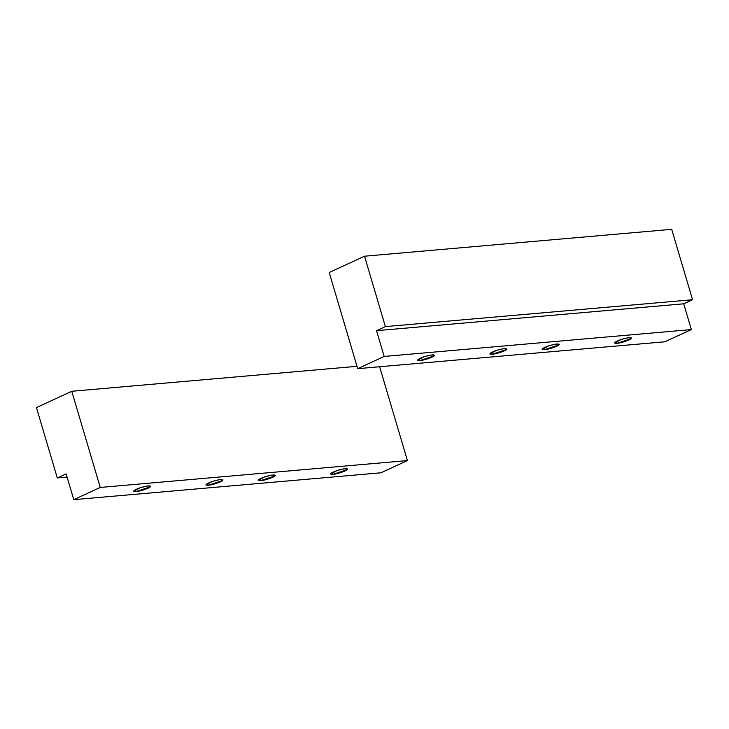 <?xml version="1.0" encoding="UTF-8"?>
<svg xmlns="http://www.w3.org/2000/svg" width="729" height="729" viewBox="0 0 729 729"><rect width="100%" height="100%" fill="white"/><g stroke="black" fill="none" stroke-linecap="round" stroke-linejoin="round"><path stroke-width="1.09" d="M616.77 343.386L631.214 338.621L631.569 337.974L627.906 337.791L621.072 339.504L614.465 343.04L616.77 343.386L616.205 341.491L616.77 343.386C612.971 343.295 614.41 342.001 621.072 339.504C628.444 337.372 631.824 337.071 631.214 338.621C630.539 339.887 619.923 343.395 616.77 343.386M544.454 349.71L558.897 344.945L559.252 344.298L555.589 344.115L548.755 345.828L542.148 349.364L544.454 349.71L543.889 347.815L544.454 349.71C540.654 349.619 542.094 348.325 548.755 345.828C556.127 343.696 559.508 343.395 558.897 344.945C558.223 346.211 547.607 349.72 544.454 349.71M492.102 354.294L506.555 349.528L506.91 348.872L503.247 348.699L496.413 350.412L489.806 353.948L492.102 354.294L491.546 352.399L492.102 354.294C488.312 354.203 489.751 352.909 496.413 350.412C503.785 348.271 507.165 347.979 506.555 349.528C505.88 350.795 495.264 354.303 492.102 354.294M419.786 360.618L434.238 355.852L434.593 355.205L430.93 355.023L424.096 356.736L417.489 360.272L419.786 360.618L419.23 358.723L419.786 360.618C415.995 360.527 417.435 359.233 424.096 356.736C431.468 354.604 434.849 354.303 434.238 355.852C433.564 357.119 422.948 360.627 419.786 360.618M384.183 356.445L376.547 330.674L385.377 326.601L364.527 256.207L329.216 272.5L357.702 368.664L384.183 356.445L691.356 329.572L664.875 341.792L691.356 329.572L683.72 303.802L692.55 299.728L385.377 326.601L376.547 330.674L683.72 303.802L691.356 329.572L384.183 356.445L357.702 368.664L664.875 341.792L357.702 368.664L329.216 272.5L364.527 256.207L385.377 326.601L692.55 299.728L671.701 229.334L364.527 256.207L671.701 229.334L692.55 299.728L683.72 303.802L376.547 330.674L384.183 356.445M332.825 474.388L347.277 469.613L347.633 468.966L343.97 468.793L337.135 470.506L330.529 474.032L332.825 474.388L332.26 472.492L332.825 474.388C329.034 474.297 330.474 473.003 337.135 470.506C344.507 468.364 347.888 468.073 347.277 469.613C346.603 470.888 335.987 474.388 332.825 474.388M260.508 480.712L274.961 475.946L275.316 475.299L271.653 475.117L264.818 476.83L258.212 480.365L260.508 480.712L259.943 478.816L260.508 480.712C256.717 480.621 258.157 479.327 264.818 476.83C272.19 474.697 275.571 474.397 274.961 475.946C274.286 477.213 263.67 480.721 260.508 480.712M208.166 485.295L222.618 480.52L222.974 479.873L219.311 479.691L212.476 481.413L205.86 484.94L208.166 485.295L207.601 483.391L208.166 485.295C204.375 485.204 205.806 483.91 212.476 481.413C219.848 479.272 223.22 478.98 222.618 480.52C221.935 481.796 211.319 485.295 208.166 485.295M135.849 491.619L150.302 486.854L150.657 486.197L146.994 486.024L140.159 487.737L133.544 491.273L135.849 491.619L135.284 489.724L135.849 491.619C132.058 491.528 133.489 490.234 140.159 487.737C147.531 485.605 150.903 485.304 150.302 486.854C149.618 488.12 139.002 491.628 135.849 491.619M379.627 366.751L407.42 460.573L380.939 472.793L73.766 499.666L100.247 487.446L71.761 391.282L36.45 407.575L57.299 477.96L67.077 477.103L57.299 477.96L36.45 407.575L71.761 391.282L100.247 487.446L73.766 499.666L66.129 473.886L57.299 477.96L66.129 473.886L73.766 499.666L380.939 472.793L407.42 460.573L100.247 487.446L407.42 460.573L379.627 366.751M357.01 366.322L71.761 391.282L357.01 366.322"/></g></svg>
